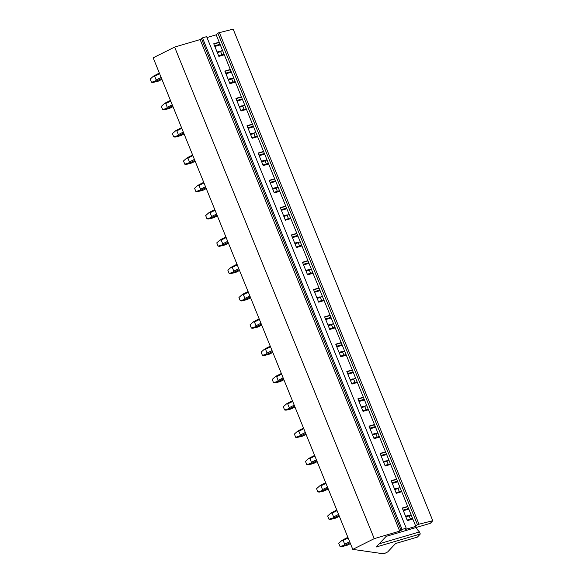 <?xml version="1.0" encoding="UTF-8"?>
<svg xmlns="http://www.w3.org/2000/svg" width="583" height="583" viewBox="0 0 583 583"><rect width="100%" height="100%" fill="white"/><g stroke="black" fill="none" stroke-linecap="round" stroke-linejoin="round"><path stroke-width="0.87" d="M420.292 533.999L417.384 537.089L395.58 543.516L387.666 551.948L383.862 553.85L352.773 549.375L374.235 538.648L399.719 531.128L402.081 529.415L406.234 528.191L405.229 529.335L405.95 529.291L415.817 526.383L412.822 519.016L407.371 520.626L402.263 508.048L407.714 506.438L401.738 491.709L396.287 493.313L391.178 480.735L396.629 479.131L390.646 464.396L385.195 466.006L380.087 453.428L385.538 451.818L379.555 437.09L374.104 438.7L368.995 426.115L374.446 424.511L368.471 409.783L363.02 411.387L357.911 398.808L363.362 397.198L357.379 382.47L351.928 384.08L346.819 371.502L352.27 369.892L346.287 355.164L340.836 356.767L335.728 344.189L341.179 342.585L335.203 327.85L329.752 329.461L324.644 316.882L330.095 315.272L324.112 300.544L318.661 302.154L313.552 289.576L319.003 287.966L313.02 273.238L307.569 274.841L302.46 262.263L307.911 260.659L301.936 245.924L296.485 247.535L291.376 234.956L296.827 233.346L290.844 218.618L285.393 220.228L280.285 207.65L285.736 206.039L279.753 191.311L274.301 192.915L269.193 180.336L274.644 178.733L268.668 163.998L263.217 165.608L258.109 153.03L263.56 151.42L257.577 136.692L252.126 138.302L247.017 125.717L252.468 124.113L246.485 109.385L241.034 110.989L235.933 98.41L241.384 96.8L235.401 82.072L229.95 83.682L224.841 71.104L230.292 69.494L224.309 54.766L218.858 56.376L213.75 43.791L219.201 42.187L216.213 34.82L217.831 33.093L219.39 32.633L233.171 29.15L432.775 520.714L430.327 523.323L386.194 536.338L376.166 547.014L420.292 533.999L419.447 531.922A19.596 8.067 73.6 0 1 416.029 527.535M214.588 45.86L220.039 44.25M214.741 46.225L220.192 44.614M213.859 44.053L219.31 42.442M207.001 37.538L216.213 34.82M218.61 55.749L224.054 54.139M225.825 73.531L231.276 71.928M236.917 100.844L242.368 99.234M248.008 128.151L253.459 126.547M259.092 155.464L264.544 153.854M270.184 182.77L275.635 181.16M281.276 210.077L286.727 208.474M292.36 237.39L297.811 235.78M303.452 264.697L308.903 263.086M314.543 292.003L319.994 290.4M325.627 319.316L331.078 317.706M336.719 346.623L342.17 345.012M347.811 373.929L353.262 372.326M358.895 401.242L364.346 399.632M369.986 428.549L375.437 426.945M381.071 455.862L386.522 454.252M392.162 483.169L397.613 481.558M403.254 510.475L408.705 508.872M224.309 54.766L219.201 42.187M235.401 82.072L230.292 69.494M246.485 109.385L241.384 96.8M257.577 136.692L252.468 124.113M268.668 163.998L263.56 151.42M279.753 191.311L274.644 178.733M290.844 218.618L285.736 206.039M301.936 245.924L296.827 233.346M313.02 273.238L307.911 260.659M324.112 300.544L319.003 287.966M335.203 327.85L330.095 315.272M346.287 355.164L341.179 342.585M357.379 382.47L352.27 369.892M368.471 409.783L363.362 397.198M379.555 437.09L374.446 424.511M390.646 464.396L385.538 451.818M401.738 491.709L396.629 479.131M412.822 519.016L407.714 506.438M415.817 526.383L417.435 524.656L217.831 33.093M352.773 549.375L153.169 57.819L174.63 47.085L200.122 39.571L202.476 37.859L206.63 36.634L406.234 528.191M402.372 508.303L407.823 506.693M391.28 480.997L396.731 479.386M380.189 453.683L385.64 452.08M369.105 426.377L374.556 424.767M358.013 399.071L363.464 397.46M346.921 371.757L352.372 370.154M335.837 344.451L341.288 342.84M324.746 317.145L330.197 315.534M313.661 289.831L319.112 288.228M302.57 262.525L308.021 260.914M291.478 235.211L296.929 233.608M280.394 207.905L285.845 206.295M269.302 180.599L274.753 178.988M258.211 153.285L263.662 151.682M247.126 125.979L252.577 124.368M236.035 98.673L241.486 97.062M224.943 71.359L230.394 69.756M229.695 83.056L235.146 81.452M240.786 110.369L246.237 108.759M251.871 137.675L257.322 136.072M262.962 164.989L268.413 163.378M274.054 192.295L279.505 190.685M285.138 219.602L290.589 217.998M296.23 246.915L301.681 245.305M307.321 274.221L312.772 272.611M318.405 301.528L323.856 299.924M329.497 328.841L334.948 327.231M340.589 356.147L346.04 354.537M351.673 383.454L357.124 381.85M362.764 410.767L368.216 409.157M373.856 438.073L379.307 436.47M384.94 465.387L390.391 463.776M396.032 492.693L401.483 491.083M407.116 520L412.567 518.396M403.101 510.11L408.552 508.5M392.016 482.804L397.468 481.194M380.925 455.491L386.376 453.887M369.833 428.184L375.284 426.574M358.749 400.878L364.2 399.268M347.657 373.565L353.109 371.961M336.566 346.258L342.017 344.648M325.482 318.945L330.933 317.341M314.39 291.638L319.841 290.028M303.306 264.332L308.757 262.722M292.214 237.019L297.665 235.415M281.123 209.712L286.574 208.102M270.038 182.406L275.489 180.796M258.947 155.093L264.398 153.489M247.855 127.786L253.306 126.176M236.771 100.48L242.222 98.87M225.679 73.166L231.13 71.563M417.435 524.656L418.995 524.197L219.39 32.633M379.183 543.801L419.447 531.922M403.356 510.737L408.807 509.127M392.264 483.424L397.715 481.82M381.18 456.117L386.631 454.507M370.088 428.811L375.539 427.201M359.004 401.498L364.455 399.894M347.913 374.191L353.364 372.581M336.821 346.885L342.272 345.274M325.737 319.571L331.188 317.961M314.645 292.265L320.096 290.655M303.554 264.952L309.005 263.348M292.469 237.645L297.92 236.035M281.378 210.339L286.829 208.729M270.286 183.026L275.737 181.422M259.202 155.719L264.653 154.109M248.11 128.413L253.561 126.802M237.019 101.099L242.47 99.496M225.934 73.793L231.385 72.183M214.843 46.487L220.294 44.876M222.538 50.808A19.596 8.067 73.6 0 1 222.327 49.883M233.623 78.122A19.596 8.067 73.6 0 1 233.419 77.189M244.714 105.428A19.596 8.067 73.6 0 1 244.51 104.503M255.806 132.735A19.596 8.067 73.6 0 1 255.594 131.809M266.89 160.048A19.596 8.067 73.6 0 1 266.686 159.123M277.982 187.354A19.596 8.067 73.6 0 1 277.77 186.429M289.073 214.661A19.596 8.067 73.6 0 1 288.862 213.735M300.158 241.974A19.596 8.067 73.6 0 1 299.954 241.049M311.249 269.28A19.596 8.067 73.6 0 1 311.038 268.355M322.341 296.587A19.596 8.067 73.6 0 1 322.129 295.661M333.425 323.9A19.596 8.067 73.6 0 1 333.221 322.975M344.517 351.206A19.596 8.067 73.6 0 1 344.305 350.281M355.601 378.52A19.596 8.067 73.6 0 1 355.397 377.587M366.692 405.826A19.596 8.067 73.6 0 1 366.488 404.901M377.784 433.133A19.596 8.067 73.6 0 1 377.573 432.207M388.868 460.446A19.596 8.067 73.6 0 1 388.664 459.521M399.96 487.752A19.596 8.067 73.6 0 1 399.756 486.827M411.051 515.059A19.596 8.067 73.6 0 1 410.84 514.133M374.235 538.648L174.63 47.085M402.081 529.415L202.476 37.859M418.995 524.197L432.775 520.714M349.669 541.731L344.691 544.216L343.926 545.353L340.049 546.519L338.738 543.29L341.937 540.448L347.876 537.329L343.19 539.698M344.691 544.216L343.168 540.456L341.937 540.448M350.07 542.729L345.369 545.076L347.009 545.309L350.427 543.604L346.98 545.353L341.449 546.723L340.049 546.519M411.219 515.059L405.586 516.225M410.432 519.023L409.157 515.882L409.958 515.073M345.369 545.076L343.926 545.353M338.577 514.425L333.607 516.91L332.842 518.047L328.958 519.213L327.646 515.984L330.845 513.142L336.792 510.023M333.607 516.91L332.077 513.149L330.845 513.142M339.342 516.312L334.97 518.353L330.364 519.409L328.958 519.213M400.127 487.752L394.494 488.911L397.409 488.08M399.348 491.717L398.065 488.569L398.874 487.767M339.335 516.29L335.917 518.003L332.842 518.047M327.486 487.118L322.516 489.603L321.75 490.733L317.866 491.899L316.562 488.678L319.761 485.836L325.7 482.709L321.014 485.085M322.516 489.603L320.985 485.836L319.761 485.836M328.258 489.006L323.886 491.039L319.273 492.103L317.866 491.899M389.036 460.439L383.41 461.605M388.256 464.403L386.981 461.262L387.782 460.453M328.244 488.984L324.833 490.697L321.75 490.733M316.401 459.805L311.424 462.29L310.659 463.427L306.782 464.593L305.47 461.364L308.669 458.522L314.609 455.403M311.424 462.29L309.901 458.53L308.669 458.522M317.167 461.7L312.794 463.733L308.181 464.797L306.782 464.593M377.952 433.133L372.318 434.299M377.165 437.097L375.889 433.956L376.691 433.147M317.159 461.678L313.741 463.383L310.659 463.427M305.31 432.499L300.34 434.984L299.575 436.12L295.69 437.286L294.379 434.058L297.585 431.216L303.524 428.097L298.831 430.465M300.34 434.984L298.809 431.223L297.585 431.216M305.711 433.49L301.017 435.844L302.65 436.077L306.068 434.364L302.628 436.113L297.097 437.483L295.69 437.286M366.86 405.826L361.227 406.985M366.08 409.791L364.798 406.642L365.607 405.834M301.017 435.844L299.575 436.12M294.218 405.185L289.248 407.677L288.483 408.807L284.606 409.973L283.294 406.752L286.493 403.902L292.433 400.783M289.248 407.677L287.718 403.91L286.493 403.902M294.991 407.08L290.618 409.113L286.005 410.177L284.606 409.973M355.768 378.513L350.143 379.679M354.989 382.477L353.713 379.336L354.515 378.527M294.983 407.058L291.566 408.763L288.483 408.807M283.134 377.879L278.157 380.364L277.391 381.501L273.514 382.667L272.203 379.438L275.402 376.596L281.341 373.477M278.157 380.364L276.634 376.603L275.402 376.596M283.899 379.773L279.527 381.807L274.914 382.871L273.514 382.667M344.684 351.206L339.051 352.372L341.959 351.534M343.897 355.171L342.622 352.03L343.431 351.221M283.892 379.752L280.474 381.457L277.391 381.501M272.042 350.572L267.072 353.058L266.307 354.194L262.423 355.36L261.118 352.132L264.318 349.29L270.257 346.171M267.072 353.058L265.542 349.297L264.318 349.29M272.808 352.46L268.435 354.5L263.829 355.557L262.423 355.36M333.593 323.9L327.959 325.059M332.813 327.865L331.53 324.716L332.339 323.908M272.8 352.438L269.382 354.151L266.307 354.194M260.951 323.259L255.981 325.751L255.216 326.881L251.339 328.047L250.027 324.826L253.226 321.976L259.165 318.857L254.48 321.226M255.981 325.751L254.45 321.984L253.226 321.976M261.723 325.154L257.351 327.187L252.738 328.251L251.339 328.047M322.508 296.587L316.875 297.753M321.721 300.551L320.446 297.41L321.248 296.601M261.716 325.132L258.298 326.837L255.216 326.881M249.867 295.953L244.889 298.438L244.131 299.575L240.247 300.741L238.935 297.512L242.134 294.67L248.074 291.551M244.889 298.438L243.366 294.677L242.134 294.67M250.267 296.944L245.574 299.298L247.207 299.531L250.624 297.826L247.177 299.567L241.646 300.945L240.247 300.741M311.417 269.28L305.784 270.439M310.63 273.245L309.354 270.097L310.163 269.295M245.574 299.298L244.131 299.575M238.775 268.646L233.805 271.131L233.04 272.261L229.155 273.427L227.851 270.206L231.05 267.364L236.989 264.237L232.296 266.613M233.805 271.131L232.274 267.364L231.05 267.364M239.54 270.534L235.168 272.574L230.562 273.631L229.155 273.427M300.325 241.974L294.692 243.133L297.607 242.302M299.545 245.939L298.27 242.79L299.072 241.981M239.533 270.512L236.115 272.225L233.04 272.261M227.683 241.333L222.713 243.818L221.948 244.955L218.071 246.121L216.759 242.892L219.959 240.05L225.898 236.931M222.713 243.818L221.19 240.058L219.959 240.05M228.091 242.331L223.391 244.678L225.031 244.911L228.449 243.206L225.002 244.955L219.47 246.325L218.071 246.121M289.241 214.661L283.608 215.827M288.454 218.625L287.179 215.484L287.98 214.675M223.391 244.678L221.948 244.955M216.599 214.027L211.629 216.512L210.864 217.648L206.98 218.814L205.668 215.586L208.867 212.744L214.806 209.625M211.629 216.512L210.099 212.751L208.867 212.744M217.364 215.914L212.992 217.955L208.379 219.011L206.98 218.814M278.149 187.354L272.516 188.513L275.424 187.682M277.362 191.319L276.087 188.171L276.896 187.369M217.357 215.899L213.939 217.605L210.864 217.648M205.507 186.72L200.537 189.205L199.772 190.335L195.888 191.501L194.584 188.28L197.783 185.438L203.722 182.311M200.537 189.205L199.007 185.438L197.783 185.438M205.916 187.711L201.215 190.058L202.848 190.298L206.265 188.586L202.826 190.335L197.294 191.705L195.888 191.501M267.058 160.041L261.432 161.207M266.278 164.005L265.003 160.864L265.804 160.055M201.215 190.058L199.772 190.335M194.423 159.407L189.446 161.892L188.681 163.029L184.804 164.195L183.492 160.966L186.691 158.124L192.63 155.005M189.446 161.892L187.923 158.131L186.691 158.124M195.188 161.302L190.816 163.335L186.203 164.399L184.804 164.195M255.973 132.735L250.34 133.901M255.186 136.699L253.911 133.558L254.713 132.749M195.181 161.28L191.763 162.985L188.681 163.029M183.332 132.101L178.362 134.586L177.596 135.722L173.712 136.888L172.4 133.66L175.6 130.818L181.546 127.699M178.362 134.586L176.831 130.825L175.6 130.818M183.732 133.092L179.039 135.445L180.672 135.679L184.09 133.966L180.65 135.715L175.119 137.085L173.712 136.888M244.882 105.428L239.249 106.587M244.102 109.393L242.82 106.244L243.628 105.436M179.039 135.445L177.596 135.722M172.24 104.794L167.27 107.279L166.505 108.409L162.621 109.575L161.316 106.354L164.515 103.504L170.455 100.385M167.27 107.279L165.74 103.512L164.515 103.504M173.013 106.682L168.64 108.715L164.027 109.779L162.621 109.575M233.79 78.115L228.164 79.281L231.072 78.45M233.011 82.079L231.735 78.938L232.537 78.129M172.998 106.66L169.587 108.365L166.505 108.409M161.156 77.481L156.178 79.966L155.413 81.103L151.536 82.269L150.225 79.04L153.424 76.198L159.363 73.079L154.677 75.447M156.178 79.966L154.655 76.205L153.424 76.198M161.557 78.479L156.856 80.826L158.496 81.059L161.914 79.354L158.467 81.103L152.935 82.473L151.536 82.269M222.706 50.808L217.073 51.974M221.919 54.773L220.644 51.632L221.445 50.823M156.856 80.826L155.413 81.103M405.95 529.291L405.724 528.73M399.719 531.128L200.122 39.571M201.536 38.857L401.133 530.421M348.138 537.971L343.168 540.456M409.157 515.882L405.841 516.859M408.494 515.387L405.593 516.246M337.047 510.664L332.077 513.149M398.065 488.569L394.757 489.545M338.978 515.416L334.285 517.77M336.799 510.045L332.099 512.391M325.963 483.351L320.985 485.836M386.981 461.262L383.665 462.239M386.318 460.774L383.417 461.627M327.894 488.109L323.193 490.456M314.871 456.044L309.901 458.53M375.889 433.956L372.573 434.933M375.226 433.46L372.326 434.32M316.802 460.803L312.102 463.15M314.616 455.425L309.923 457.772M303.779 428.731L298.809 431.223M364.798 406.642L361.489 407.619M364.142 406.154L361.241 407.007M292.695 401.425L287.718 403.91M353.713 379.336L350.398 380.313M353.05 378.848L350.15 379.701M294.626 406.183L289.926 408.53M292.44 400.805L287.747 403.152M281.604 374.118L276.634 376.603M342.622 352.03L339.306 353.006M283.535 378.877L278.834 381.224M281.356 373.499L276.655 375.846M270.512 346.805L265.542 349.297M331.53 324.716L328.222 325.693M330.874 324.228L327.974 325.081M272.443 351.564L267.75 353.91M270.264 346.185L265.564 348.539M259.428 319.499L254.45 321.984M320.446 297.41L317.13 298.387M319.783 296.922L316.882 297.775M261.359 324.257L256.658 326.604M248.336 292.192L243.366 294.677M309.354 270.097L306.039 271.08M308.691 269.608L305.791 270.468M248.088 291.573L243.388 293.919M237.245 264.879L232.274 267.364M298.27 242.79L294.954 243.767M239.176 269.637L234.483 271.984M226.16 237.572L221.19 240.058M287.179 215.484L283.863 216.461M286.515 214.989L283.615 215.848M225.905 236.953L221.212 239.3M215.069 210.266L210.099 212.751M276.087 188.171L272.778 189.154M217 215.018L212.307 217.372M214.821 209.647L210.12 211.993M203.977 182.953L199.007 185.438M265.003 160.864L261.687 161.841M264.339 160.376L261.439 161.229M203.729 182.333L199.029 184.687M192.893 155.646L187.923 158.131M253.911 133.558L250.595 134.535M253.248 133.062L250.347 133.922M194.824 160.405L190.124 162.752M192.638 155.027L187.945 157.374M181.801 128.34L176.831 130.825M242.82 106.244L239.511 107.221M242.156 105.756L239.263 106.609M181.553 127.721L176.853 130.067M170.717 101.027L165.74 103.512M231.735 78.938L228.419 79.915M172.648 105.785L167.948 108.132M170.462 100.407L165.761 102.761M159.625 73.72L154.655 76.205M220.644 51.632L217.328 52.608M219.98 51.136L217.08 51.996"/></g></svg>
